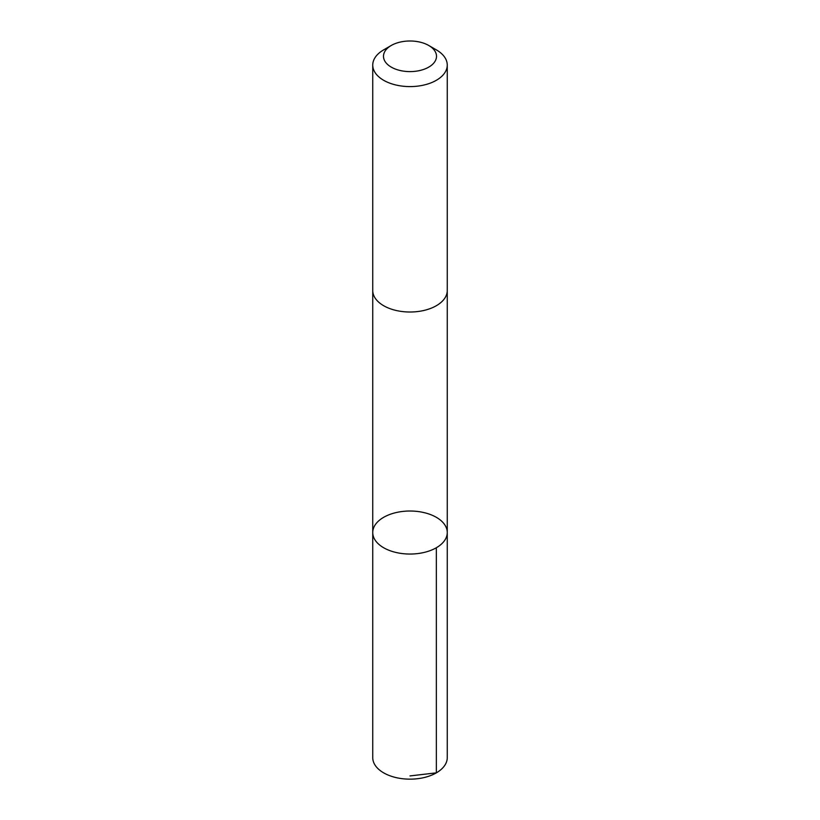 <?xml version="1.0" encoding="UTF-8"?>
<svg xmlns="http://www.w3.org/2000/svg" width="820" height="820" viewBox="0 0 820 820"><rect width="100%" height="100%" fill="white"/><g stroke="black" fill="none" stroke-linecap="round" stroke-linejoin="round"><path stroke-width="1.23" d="M423.253 512.428A37.259 21.515 180 0 1 447.259 532.528A37.259 21.515 180 0 1 410 554.043A37.259 21.515 180 0 1 372.741 532.528A37.259 21.515 180 0 1 423.253 512.428M372.741 757.639A37.259 21.515 0 0 0 396.747 777.749A37.259 21.515 0 0 0 447.259 757.639L447.259 532.528A37.259 21.515 180 0 1 410 554.043A37.259 21.515 180 0 1 372.741 532.528L372.741 757.639M391.253 45.479L383.647 49.876A37.259 21.515 0 0 0 372.741 65.087L372.741 290.495A37.259 21.515 0 0 0 396.747 310.606A37.259 21.515 0 0 0 447.259 290.495L447.259 65.087A37.259 21.515 0 0 0 436.353 49.876L428.747 45.479A26.506 15.303 0 0 0 391.253 45.479A26.506 15.303 0 0 0 400.57 70.602A26.506 15.303 0 0 0 432.253 64.616A26.506 15.303 0 0 0 428.747 45.479M372.741 65.087A37.259 21.515 0 0 0 396.747 85.188A37.259 21.515 0 0 0 447.259 65.087M410 775.925L436.353 772.85L436.342 547.739M372.741 290.854L372.741 532.528M447.259 290.854L447.259 532.528"/></g></svg>
